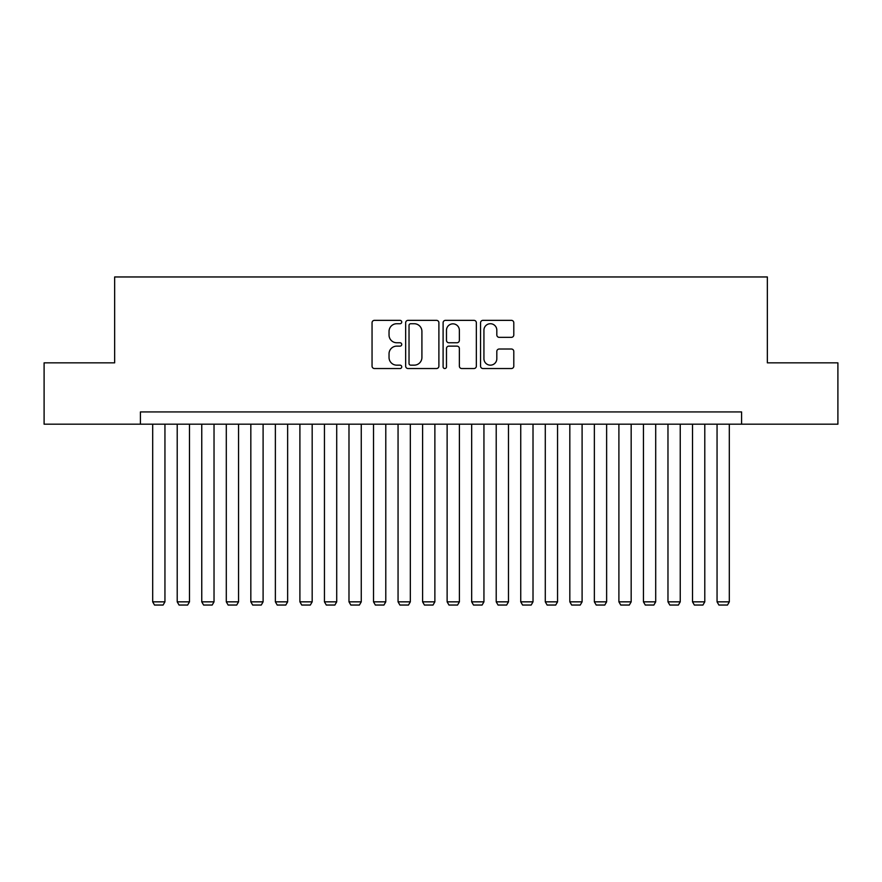 <?xml version="1.0" encoding="UTF-8"?>
<svg xmlns="http://www.w3.org/2000/svg" width="882" height="882" viewBox="0 0 882 882"><rect width="100%" height="100%" fill="white"/><g stroke="black" fill="none" stroke-linecap="round" stroke-linejoin="round"><path stroke-width="1.32" d="M401.74 322.04A1.687 1.687 0 0 0 400.053 320.353L374.464 320.353A2.403 2.403 0 0 0 372.05 322.768L372.05 366.118A2.403 2.403 0 0 0 374.464 368.533L400.053 368.533A1.687 1.687 0 0 0 401.74 366.846A1.687 1.687 0 0 0 400.053 365.159L396.746 365.159A7.706 7.706 0 0 1 389.039 357.453L389.039 353.836A7.706 7.706 0 0 1 396.746 346.13L400.053 346.13A1.687 1.687 0 0 0 401.74 344.443A1.687 1.687 0 0 0 400.053 342.756L396.746 342.756A7.706 7.706 0 0 1 389.039 335.05L389.039 331.434A7.706 7.706 0 0 1 396.746 323.727L400.053 323.727A1.687 1.687 0 0 0 401.74 322.04M511.395 337.343A2.403 2.403 0 0 0 513.798 334.928L513.798 322.768A2.403 2.403 0 0 0 511.395 320.353L482.972 320.353A2.403 2.403 0 0 0 480.558 322.768L480.558 366.118A2.403 2.403 0 0 0 482.972 368.533L511.395 368.533A2.403 2.403 0 0 0 513.798 366.118L513.798 351.433A2.403 2.403 0 0 0 511.395 349.018L499.223 349.018A2.403 2.403 0 0 0 496.82 351.433L496.82 358.709A6.439 6.439 0 0 1 490.37 365.159A6.439 6.439 0 0 1 483.931 358.709L483.931 330.177A6.439 6.439 0 0 1 490.37 323.727A6.439 6.439 0 0 1 496.82 330.177L496.82 334.928A2.403 2.403 0 0 0 499.223 337.343L511.395 337.343M140.414 424.187L44.1 424.187L44.1 362.844L114.649 362.844L114.649 276.959L767.351 276.959L767.351 362.844L837.9 362.844L837.9 424.187L741.586 424.187L741.586 411.927L140.414 411.927L140.414 424.187L741.586 424.187M438.894 322.768A2.403 2.403 0 0 0 436.48 320.353L408.068 320.353A2.403 2.403 0 0 0 405.654 322.768L405.654 366.118A2.403 2.403 0 0 0 408.068 368.533L436.48 368.533A2.403 2.403 0 0 0 438.894 366.118L438.894 322.768M445.52 320.353L473.932 320.353A2.403 2.403 0 0 1 476.346 322.768L476.346 366.118A2.403 2.403 0 0 1 473.932 368.533L461.771 368.533A2.403 2.403 0 0 1 459.368 366.118L459.368 348.533A2.403 2.403 0 0 0 456.953 346.13L448.883 346.13A2.403 2.403 0 0 0 446.479 348.533L446.479 366.846A1.687 1.687 0 0 1 444.793 368.533A1.687 1.687 0 0 1 443.106 366.846L443.106 322.768A2.403 2.403 0 0 1 445.52 320.353M410.714 323.727A1.687 1.687 0 0 0 409.028 325.414L409.028 363.472A1.687 1.687 0 0 0 410.714 365.159L414.209 365.159A7.706 7.706 0 0 0 421.916 357.453L421.916 331.434A7.706 7.706 0 0 0 414.209 323.727L410.714 323.727M459.368 330.298A6.439 6.439 0 0 0 452.918 323.848A6.439 6.439 0 0 0 446.479 330.298L446.479 340.353A2.403 2.403 0 0 0 448.883 342.756L456.953 342.756A2.403 2.403 0 0 0 459.368 340.353L459.368 330.298M164.945 424.187L164.945 601.844L152.685 601.844L152.685 424.187M164.945 601.844L163.104 605.041L154.515 605.041L152.685 601.844M189.487 424.187L189.487 601.844L177.216 601.844L177.216 424.187M189.487 601.844L187.645 605.041L179.057 605.041L177.216 601.844M214.028 424.187L214.028 601.844L201.757 601.844L201.757 424.187M214.028 601.844L212.187 605.041L203.599 605.041L201.757 601.844M238.559 424.187L238.559 601.844L226.299 601.844L226.299 424.187M238.559 601.844L236.718 605.041L228.129 605.041L226.299 601.844M263.101 424.187L263.101 601.844L250.83 601.844L250.83 424.187M263.101 601.844L261.259 605.041L252.671 605.041L250.83 601.844M287.642 424.187L287.642 601.844L275.371 601.844L275.371 424.187M287.642 601.844L285.801 605.041L277.213 605.041L275.371 601.844M312.173 424.187L312.173 601.844L299.902 601.844L299.902 424.187M312.173 601.844L310.332 605.041L301.743 605.041L299.902 601.844M336.715 424.187L336.715 601.844L324.444 601.844L324.444 424.187M336.715 601.844L334.873 605.041L326.285 605.041L324.444 601.844M361.256 424.187L361.256 601.844L348.985 601.844L348.985 424.187M361.256 601.844L359.415 605.041L350.827 605.041L348.985 601.844M385.787 424.187L385.787 601.844L373.516 601.844L373.516 424.187M385.787 601.844L383.946 605.041L375.357 605.041L373.516 601.844M410.328 424.187L410.328 601.844L398.058 601.844L398.058 424.187M410.328 601.844L408.487 605.041L399.899 605.041L398.058 601.844M434.87 424.187L434.87 601.844L422.599 601.844L422.599 424.187M434.87 601.844L433.029 605.041L424.44 605.041L422.599 601.844M459.401 424.187L459.401 601.844L447.13 601.844L447.13 424.187M459.401 601.844L457.56 605.041L448.971 605.041L447.13 601.844M483.942 424.187L483.942 601.844L471.672 601.844L471.672 424.187M483.942 601.844L482.101 605.041L473.513 605.041L471.672 601.844M508.484 424.187L508.484 601.844L496.213 601.844L496.213 424.187M508.484 601.844L506.643 605.041L498.054 605.041L496.213 601.844M533.015 424.187L533.015 601.844L520.744 601.844L520.744 424.187M533.015 601.844L531.173 605.041L522.585 605.041L520.744 601.844M557.556 424.187L557.556 601.844L545.285 601.844L545.285 424.187M557.556 601.844L555.715 605.041L547.127 605.041L545.285 601.844M582.098 424.187L582.098 601.844L569.827 601.844L569.827 424.187M582.098 601.844L580.257 605.041L571.668 605.041L569.827 601.844M606.629 424.187L606.629 601.844L594.358 601.844L594.358 424.187M606.629 601.844L604.787 605.041L596.199 605.041L594.358 601.844M631.17 424.187L631.17 601.844L618.899 601.844L618.899 424.187M631.17 601.844L629.329 605.041L620.741 605.041L618.899 601.844M655.701 424.187L655.701 601.844L643.441 601.844L643.441 424.187M655.701 601.844L653.871 605.041L645.282 605.041L643.441 601.844M680.243 424.187L680.243 601.844L667.972 601.844L667.972 424.187M680.243 601.844L678.401 605.041L669.813 605.041L667.972 601.844M704.784 424.187L704.784 601.844L692.513 601.844L692.513 424.187M704.784 601.844L702.943 605.041L694.354 605.041L692.513 601.844M729.315 424.187L729.315 601.844L717.055 601.844L717.055 424.187M729.315 601.844L727.485 605.041L718.896 605.041L717.055 601.844"/></g></svg>
